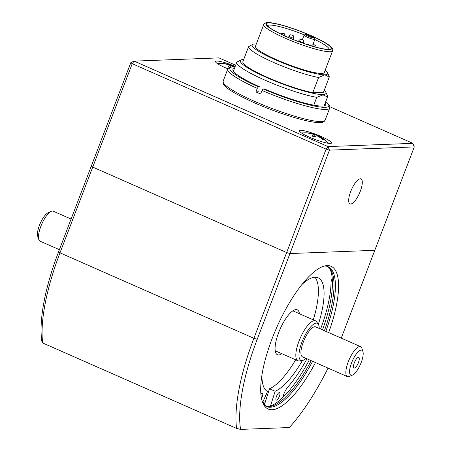 <?xml version="1.0" encoding="UTF-8"?>
<svg xmlns="http://www.w3.org/2000/svg" width="452" height="452" viewBox="0 0 452 452"><rect width="100%" height="100%" fill="white"/><g stroke="black" fill="none" stroke-linecap="round" stroke-linejoin="round"><path stroke-width="0.68" d="M350.673 204.016A13.645 4.39 -66.2 0 1 348.678 200.462A13.645 4.39 -66.2 0 1 357.577 180.269A13.645 4.39 -66.2 0 1 360.306 178.8A13.645 4.39 -66.2 0 1 360.312 191.224A13.645 4.39 -66.2 0 1 350.673 204.016M309.366 137.114A17.193 2.52 20.9 0 0 331.192 143.295A17.193 2.52 20.9 0 0 321.513 136.645A17.193 2.52 20.9 0 0 299.422 131.165A17.193 2.52 20.9 0 0 309.366 137.114M235.226 66.337A17.193 2.52 20.9 0 0 215.57 61.884A17.193 2.52 20.9 0 0 225.514 67.834A17.193 2.52 20.9 0 0 227.87 68.84M341.249 338.124A120.079 38.623 113.8 0 0 342.045 336.056L414.275 146.911L329.446 150.154L328.045 146.589L326.118 149.149L132.227 63.692L92.745 167.093L91.344 166.014L130.826 62.613L132.227 63.692L134.154 61.133L328.045 146.589L412.874 143.346L329.875 106.768M257.222 339.299L289.964 253.555L374.793 250.312L289.964 253.555L329.446 150.154L326.118 149.149L286.636 252.549L92.745 167.093L60.003 252.837A122.808 39.499 113.8 0 0 42.686 342.966L236.577 428.423A122.808 39.499 -66.2 0 1 253.894 338.294L286.636 252.549L289.964 253.555L286.636 252.549L92.745 167.093L91.344 166.014L58.602 251.758L60.003 252.837L253.894 338.294L257.222 339.299A120.079 38.623 113.8 0 0 240.577 429.4L236.577 428.423M235.645 65.235L218.983 57.89L134.154 61.133L130.826 62.613M414.275 146.911L412.874 143.346M315.473 362.555A77.987 25.086 -66.2 0 1 264.29 405.67A77.987 25.086 -66.2 0 1 272.087 338.729A77.987 25.086 -66.2 0 1 325.977 265.714A77.987 25.086 -66.2 0 1 328.683 332.587M263.505 404.37A76.411 24.577 113.8 0 0 266.454 406.557A76.411 24.577 113.8 0 0 312.631 361.301M311.213 360.679A76.411 24.577 -66.2 0 1 270.042 406.517A76.411 24.577 -66.2 0 1 265.759 406.212M268.635 406.63A77.987 25.086 113.8 0 0 309.326 359.843M322.53 329.875A77.987 25.086 113.8 0 0 329.615 268.279M327.361 266.437A76.411 24.577 -66.2 0 1 330.48 269.392A76.411 24.577 -66.2 0 1 324.423 330.711M325.841 331.333A76.411 24.577 113.8 0 0 328.09 266.714A76.411 24.577 113.8 0 0 324.485 266.013M240.577 429.4L289.353 427.536A120.079 38.623 113.8 0 0 328.045 368.092M42.686 342.966L41.957 341.859A120.079 38.623 -66.2 0 1 58.602 251.758M264.94 403.082A77.987 25.086 -66.2 0 1 263.183 403.726M264.267 405.139A80.236 25.809 113.8 0 0 264.296 405.122L267.635 406.597M275.223 350.78L297.924 360.781A21.832 7.023 -66.2 0 1 296.659 359.555A21.832 7.023 -66.2 0 1 301.388 335.627A21.832 7.023 -66.2 0 1 315.536 320.83A21.832 7.023 -66.2 0 1 316.62 321.773L318.27 324.186A20.255 6.514 113.8 0 0 305.032 335.282A20.255 6.514 113.8 0 0 299.749 359.244A20.255 6.514 113.8 0 0 302.252 360.538A20.255 6.514 113.8 0 0 305.998 358.379M281.845 353.696A24.561 7.899 -66.2 0 1 277.432 354.735A24.561 7.899 -66.2 0 1 279.828 329.728A24.561 7.899 -66.2 0 1 297.246 309.784A24.561 7.899 -66.2 0 1 299.456 313.739M315.536 320.83L292.834 310.823A24.561 7.899 113.8 0 0 292.834 310.818M265.397 401.653A76.411 24.577 -66.2 0 1 262.674 402.551M71.088 219.056L53.234 211.186A16.374 5.266 113.8 0 0 51.206 211.355A16.374 5.266 113.8 0 0 41.81 224.045A16.374 5.266 113.8 0 0 38.782 239.537A16.374 5.266 113.8 0 0 39.081 240.232A16.374 5.266 113.8 0 0 40.025 241.153L59.393 249.685M38.782 239.537L37.725 236.266A13.645 4.39 -66.2 0 1 40.251 223.356A13.645 4.39 -66.2 0 1 48.076 212.779L51.206 211.355M319.208 328.412A20.255 6.514 113.8 0 0 318.434 324.446A20.255 6.514 113.8 0 0 318.27 324.186M302.252 360.538L299.354 360.95A21.832 7.023 -66.2 0 1 297.924 360.781M352.571 375.036L349.447 376.459A16.374 5.266 -66.2 0 1 347.413 376.629A16.374 5.266 -66.2 0 1 346.464 375.714A16.374 5.266 -66.2 0 1 350.012 357.764A16.374 5.266 -66.2 0 1 360.623 346.667A16.374 5.266 -66.2 0 1 361.572 347.582A16.374 5.266 -66.2 0 1 361.866 348.277L362.922 351.549A13.645 4.39 113.8 0 0 362.673 350.972A13.645 4.39 113.8 0 0 353.775 358.035A13.645 4.39 113.8 0 0 350.091 374.409A13.645 4.39 113.8 0 0 352.571 375.036A13.645 4.39 113.8 0 0 360.397 364.459A13.645 4.39 113.8 0 0 362.922 351.549M347.413 376.629L302.49 356.831A16.374 5.266 -66.2 0 1 301.541 355.91A16.374 5.266 -66.2 0 1 305.089 337.966A16.374 5.266 -66.2 0 1 315.694 326.864L360.623 346.667M359.052 357.718A5.786 1.859 113.8 0 0 358.334 357.351A5.786 1.859 113.8 0 0 354.724 361.837A5.786 1.859 113.8 0 0 353.713 367.662A5.786 1.859 113.8 0 0 353.758 367.736A5.786 1.859 113.8 0 0 357.543 364.566A5.786 1.859 113.8 0 0 359.052 357.718M307.558 44.121L308.213 44.409L307.558 44.121M314.242 44.827L314.903 45.115L314.242 44.827M301.727 39.431L302.388 39.719L301.727 39.431M291.834 34.99L292.495 35.279L291.834 34.99M283.234 33.538L283.896 33.827L283.234 33.538M312.841 44.754L314.835 39.533A6.006 0.881 -159.1 0 1 308.377 37.646A6.006 0.881 -159.1 0 1 304.128 35.098L302.394 39.629M305.123 34.335L305.993 34.352A4.91 0.718 20.9 0 0 305.863 34.352A4.91 0.718 20.9 0 0 308.383 36.296A4.91 0.718 20.9 0 0 314.377 38.104A4.91 0.718 20.9 0 0 314.485 38.098L314.914 38.652L314.835 39.533A33.019 4.842 20.9 0 1 329.067 49.172M321.807 73.439A36.844 5.401 -159.1 0 1 282.314 62.178A36.844 5.401 -159.1 0 1 255.47 46.228L263.748 24.538A36.844 5.401 -159.1 0 0 290.596 40.488A36.844 5.401 -159.1 0 0 330.09 51.748A36.844 5.401 -159.1 0 0 332.587 50.822L324.304 72.512A36.844 5.401 -159.1 0 1 321.807 73.439M243.696 59.506A45.85 6.718 20.9 0 0 243.419 59.511A45.85 6.718 20.9 0 0 241.142 59.918A45.85 6.718 20.9 0 0 270.635 79.236A45.85 6.718 20.9 0 0 322.869 94.53A45.85 6.718 20.9 0 0 325.858 92.264A45.85 6.718 20.9 0 0 324.231 90.259M325.858 92.264L327.44 95.694A48.579 7.119 -159.1 0 1 327.564 96.875L324.14 105.83L327.531 96.948L323.01 94.886L316.756 97.361A48.579 7.119 -159.1 0 1 265.273 80.309A48.579 7.119 -159.1 0 1 236.803 62.212A48.579 7.119 -159.1 0 1 236.837 62.139L241.142 59.918M314.485 38.098A33.437 4.904 20.9 0 0 305.993 34.352M316.756 97.361L313.778 105.163M318.587 77.518L312.807 92.649A43.121 6.322 -159.1 0 1 267.917 77.603A43.121 6.322 -159.1 0 1 242.82 61.8L248.594 46.669L252.883 44.302A40.392 5.921 20.9 0 0 278.867 61.319A40.392 5.921 20.9 0 0 324.881 74.795L318.587 77.518A43.121 6.322 -159.1 0 1 273.692 62.472A43.121 6.322 -159.1 0 1 248.594 46.669M256.335 43.957A40.392 5.921 20.9 0 0 254.888 43.946A40.392 5.921 20.9 0 0 252.883 44.302M312.807 92.649L323.474 92.242L329.248 77.111L324.881 74.795A40.392 5.921 20.9 0 0 327.514 72.8A40.392 5.921 20.9 0 0 325.169 70.246M327.514 72.8L329.096 76.23A43.121 6.322 -159.1 0 1 329.248 77.111M317.705 135.673A30.103 27.696 -17.5 0 0 317.022 135.408A30.544 8.181 113.3 0 0 316.089 134.752A30.544 8.181 113.3 0 0 315.298 134.606L314.377 137.029A30.103 23.826 -135.6 0 0 313.157 136.493A30.103 23.826 -135.6 0 0 311.948 136.001A30.544 8.181 113.3 0 1 314.473 134.702L313.699 136.73M315.298 134.606A30.544 29.086 83.4 0 0 308.699 132.99A30.103 9.181 86.2 0 0 307.868 133.086A30.544 29.086 83.4 0 1 314.473 134.702M328.395 143.301A30.572 30.572 0 0 0 318.688 135.871A30.544 8.181 113.3 0 0 317.716 135.64A30.544 29.086 83.4 0 1 323.513 139.363A30.103 5.311 139.4 0 0 322.688 139.459A30.544 29.086 83.4 0 0 316.886 135.736A30.544 8.181 113.3 0 0 314.36 137.035M317.716 135.64L317.553 136.069M317.022 135.408L316.841 135.747M325.084 120.198L329.706 108.096A54.579 8 -159.1 0 1 261.979 90.468L260.635 93.999A54.579 8 -159.1 0 1 258.239 92.959A54.579 8 -159.1 0 1 255.9 91.914L257.244 88.383A54.579 8 -159.1 0 1 227.723 69.15L223.102 81.258A54.579 8 20.9 0 0 254.968 101.53A54.579 8 20.9 0 0 325.084 120.198C323.66 121.803 324.751 122.605 317.151 122.509C305.394 121.791 277.279 112.943 254.883 103.005C236.464 94.7 226.045 88.507 223.621 84.439L223.102 81.258M258.962 91.784L255.9 91.914M325.203 103.045A49.63 7.277 -159.1 0 1 323.44 105.966A49.63 7.277 -159.1 0 1 264.296 88.88L263.132 88.931A52.941 7.763 20.9 0 0 314.682 106.096A52.941 7.763 20.9 0 0 325.773 101.553M261.979 90.468L263.132 88.931M235.012 66.896A52.941 7.763 20.9 0 0 258.397 86.846L259.561 86.801A49.63 7.277 -159.1 0 1 233.814 71.744A49.63 7.277 -159.1 0 1 234.441 68.388M258.397 86.846L257.244 88.383M262.629 402.427L267.533 391.511A62.223 20.012 -66.2 0 1 261.957 375.007M301.767 284.681A62.223 20.012 -66.2 0 1 318.106 277.822A62.223 20.012 -66.2 0 1 318.355 324.316M314.971 277.262A62.223 20.012 -66.2 0 1 313.292 319.841M306.993 358.815A75.58 24.312 -66.2 0 1 287.879 386.985A9.577 3.079 -66.2 0 0 282.771 397.489M279.364 396.297A4.096 1.316 -66.2 0 1 276.268 400.088A4.096 1.316 -66.2 0 1 276.477 396.387A4.096 1.316 -66.2 0 1 279.573 392.596A4.096 1.316 -66.2 0 1 279.364 396.297M261.488 398.381A4.096 1.316 113.8 0 0 262.194 396.845A4.096 1.316 113.8 0 0 262.403 393.144A4.096 1.316 113.8 0 0 260.889 394.082M332.231 278.545A4.096 1.316 113.8 0 0 331.056 282.438A75.58 24.312 -66.2 0 1 320.598 329.028M295.681 359.798A62.223 20.012 -66.2 0 1 269.471 388.765L275.144 391.268L270.471 406.043M269.471 388.765L264.296 405.122M302.399 360.515A62.223 20.012 -66.2 0 1 275.144 391.268M233.848 66.399A30.103 27.696 -17.5 0 0 233.17 66.133A30.544 8.181 113.3 0 0 232.232 65.472A30.544 8.181 113.3 0 0 231.447 65.325L230.814 66.986M229.61 67.348A30.103 23.826 -135.6 0 0 229.305 67.218A30.103 23.826 -135.6 0 0 228.09 66.721A30.544 8.181 113.3 0 1 230.616 65.421L229.932 67.224M231.447 65.325A30.544 29.086 83.4 0 0 224.842 63.715A30.103 9.181 86.2 0 0 224.017 63.811A30.544 29.086 83.4 0 1 230.616 65.421M233.622 66.755A30.544 29.086 83.4 0 0 233.034 66.461A30.544 8.181 113.3 0 0 232.057 66.811M235.085 66.715A30.572 30.572 0 0 0 234.837 66.591A30.544 8.181 113.3 0 0 233.859 66.365A30.544 29.086 83.4 0 1 234.69 66.783M233.859 66.365L233.712 66.755M233.17 66.133L232.989 66.472M303.693 42.471A2.565 0.373 -159.1 0 1 303.518 42.533A2.565 0.373 -159.1 0 1 300.772 41.754A2.565 0.373 -159.1 0 1 298.908 40.64C300.066 39.403 300.721 38.945 300.874 39.267C301.812 40.234 303.077 37.708 303.693 42.471L303.411 43.256M293.806 38.03A2.565 0.373 -159.1 0 1 293.63 38.098A2.565 0.373 -159.1 0 1 290.879 37.313A2.565 0.373 -159.1 0 1 289.014 36.205C290.173 34.962 290.828 34.505 290.981 34.827C291.919 35.793 293.184 33.273 293.806 38.03L293.286 39.465M304.241 34.872A33.019 4.842 20.9 0 0 269.556 25.069A33.019 4.842 20.9 0 0 267.477 25.651M328.773 49.404A34.657 5.079 -159.1 0 1 286.506 36.635A34.657 5.079 -159.1 0 1 268.714 22.933A34.657 5.079 -159.1 0 1 310.987 35.697A34.657 5.079 -159.1 0 1 328.773 49.404M268.245 22.724A35.205 5.158 20.9 0 0 286.314 36.64A35.205 5.158 20.9 0 0 329.248 49.613A35.205 5.158 20.9 0 0 311.179 35.691A35.205 5.158 20.9 0 0 268.245 22.724M305.936 44.121L307.914 44.189L309.292 45.211M311.422 46.042C312.581 44.799 313.236 44.341 313.389 44.663L315.575 45.454L316.338 47.251M280.895 34.024L282.381 33.375C283.319 34.341 284.585 31.815 285.206 36.578M305.546 34.267L304.128 35.098M267.358 25.453L269.804 27.747C273.477 30.38 279.342 33.465 287.399 37.007C302.586 43.674 321.638 49.528 328.135 49.279L329.288 49.099M332.587 50.822C332.288 49.24 334.503 49.652 328.683 44.929C324.926 42.285 319.338 39.307 311.914 35.996C295.45 28.623 274.471 22.165 267.601 22.6C265.606 22.611 264.324 23.261 263.748 24.538M236.803 62.212L233.379 71.173M289.014 36.205L288.5 37.482M298.908 40.64L298.557 41.505M316.089 134.752A30.572 30.572 0 0 0 301.507 133.035M329.706 108.096L329.807 106.35L329.18 104.909L325.813 101.457M235.051 66.8L230.243 67.128L228.814 67.783L227.723 69.15M232.232 65.472A30.572 30.572 0 0 0 217.649 63.755"/></g></svg>
